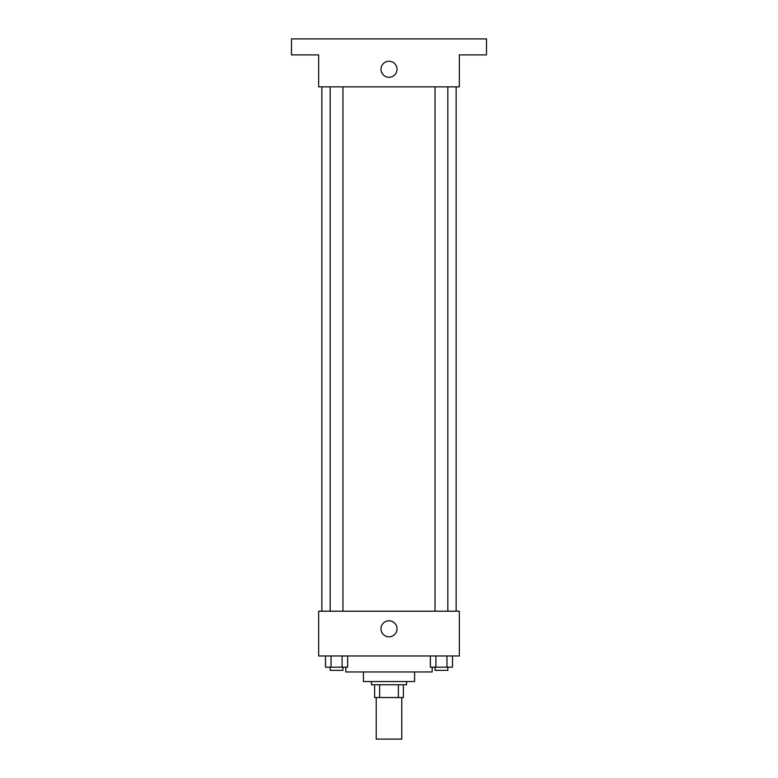 <?xml version="1.0" encoding="UTF-8"?>
<svg xmlns="http://www.w3.org/2000/svg" width="778" height="778" viewBox="0 0 778 778"><rect width="100%" height="100%" fill="white"/><g stroke="black" fill="none" stroke-linecap="round" stroke-linejoin="round"><path stroke-width="1.17" d="M376.212 697.535L376.212 739.1L401.788 739.1L401.788 697.535M398.385 684.747L398.385 697.535L374.617 697.535L374.617 684.747M398.385 697.535L403.383 697.535L403.383 684.747L403.383 697.535M406.583 681.547L406.583 684.747L371.417 684.747L371.417 681.547M379.615 684.747L379.615 697.535M414.577 671.959L414.577 681.547L363.423 681.547L363.423 671.959M432.16 667.164L432.16 671.959L345.84 671.959L345.84 667.164M459.341 655.971L318.659 655.971L318.659 611.207L459.341 611.207L459.341 655.971M397.023 628.799A8.023 8.023 0 0 1 384.993 635.743A8.023 8.023 0 0 1 384.993 621.846A8.023 8.023 0 0 1 397.023 628.799M456.141 86.864L456.141 611.207M435.038 611.207L435.038 86.864M342.962 86.864L342.962 611.207M459.341 86.864L318.659 86.864L318.659 54.888L291.487 54.888L291.487 38.9L486.513 38.9L486.513 54.888L459.341 54.888L459.341 86.864M397.023 69.271A8.023 8.023 0 0 1 384.993 76.215A8.023 8.023 0 0 1 384.993 62.328A8.023 8.023 0 0 1 397.023 69.271M452.514 655.971L452.514 667.164L430.36 667.164L430.36 655.971M446.971 655.971L446.971 667.164M435.894 655.971L435.894 667.164M447.827 667.164L447.827 670.364L435.038 670.364L435.038 667.164M347.64 655.971L347.64 667.164L325.486 667.164L325.486 655.971M342.106 655.971L342.106 667.164M331.029 655.971L331.029 667.164M342.962 667.164L342.962 670.364L330.173 670.364L330.173 667.164M321.859 86.864L321.859 611.207M447.827 611.207L447.827 86.864M330.173 86.864L330.173 611.207"/></g></svg>
